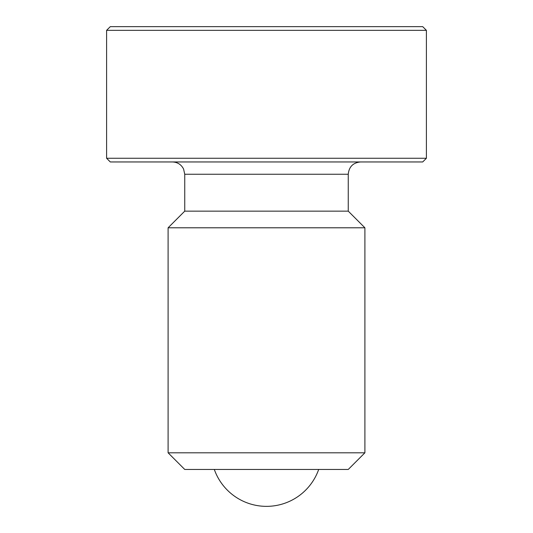 <?xml version="1.0" encoding="UTF-8"?>
<svg xmlns="http://www.w3.org/2000/svg" width="533" height="533" viewBox="0 0 533 533"><rect width="100%" height="100%" fill="white"/><g stroke="black" fill="none" stroke-linecap="round" stroke-linejoin="round"><path stroke-width="0.8" d="M426.4 30.341L426.4 158.261L106.6 158.261L106.6 30.341L110.291 26.65L422.709 26.65L426.4 30.341L106.6 30.341M364.898 452.803L348.256 469.453L184.744 469.453L168.102 452.803L168.102 227.791L364.898 227.791L364.898 452.803L168.102 452.803M364.898 227.791L348.256 211.148L348.256 174.251L184.744 174.251L184.744 211.148L168.102 227.791M106.6 158.261L110.291 161.952L422.709 161.952L426.4 158.261M348.256 211.148L184.744 211.148M214.313 469.453A55.352 55.352 0 0 0 318.687 469.453M348.256 174.251C348.988 166.782 353.086 162.678 360.555 161.952M184.744 174.251L183.612 169.101C181.28 164.544 177.556 162.165 172.445 161.952"/></g></svg>
